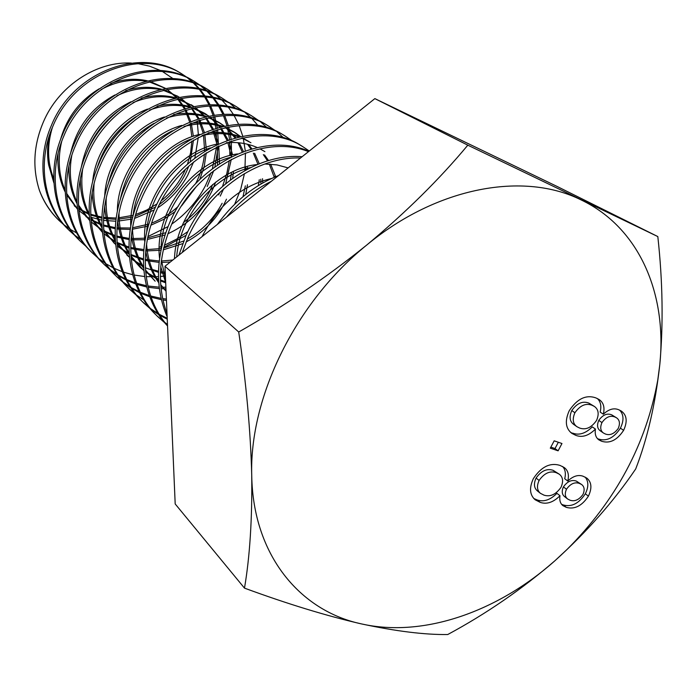 <?xml version="1.0" encoding="UTF-8"?>
<svg xmlns="http://www.w3.org/2000/svg" width="697" height="697" viewBox="0 0 697 697"><rect width="100%" height="100%" fill="white"/><g stroke="black" fill="none" stroke-linecap="round" stroke-linejoin="round"><path stroke-width="1.05" d="M49.923 133.841C47.248 144.436 46.838 154.839 48.668 165.05L53.904 182.98M90.784 217.203L101.779 220.13M103.426 220.4L115.746 221.21M117.636 221.149L132.221 219.015M134.556 218.405L154.194 210.015M157.853 207.75C170.46 199.403 180.401 188.617 187.659 175.383L193.557 162.044M194.855 158.01L198.296 137.405M198.357 134.73L197.216 120.921M173.004 78.613L162.567 71.591M160.606 70.563L149.515 66.145L137.614 63.601M131.376 63.061C97.571 61.144 60.909 84.459 44.869 118.629C33.709 142.85 31.896 166.775 39.433 190.412C43.684 201.842 50.001 211.653 58.374 219.834L59.062 220.505C50.315 211.879 43.78 201.851 39.433 190.412M144.654 237.677L145.551 237.381M147.921 236.553L167.977 226.638M171.723 224.138C186.369 213.7 197.669 200.771 205.606 185.35L211.052 172.743M63.941 224.887L59.062 220.505M58.714 220.165L63.566 224.451M64.298 225.035L69.77 228.973M70.597 229.513L76.757 233.042M182.135 74.109L180.523 73.141C140.689 46.83 73.359 71.399 51.552 125.059C35.329 161.695 42.517 205.258 68.48 229.679L69.857 231.012C43.85 206.556 36.662 162.906 52.92 126.183C74.788 72.41 142.249 47.762 182.135 74.109L187.711 77.829M69.169 230.341L74.3 234.819M75.076 235.438L80.852 239.559M159.221 247.261L161.687 246.337M164.318 245.274L176.393 239.263L187.894 231.552M186.116 235.316L163.778 247.452M161.225 248.428L160.624 248.637M74.927 235.56L69.857 231.012M195.308 82.037L193.635 81.026C153.366 54.401 84.964 79.571 62.686 134.225C46.133 171.54 53.329 215.809 79.624 240.535L81.052 241.92C54.714 217.159 47.509 172.795 64.107 135.392C86.445 80.617 154.987 55.368 195.299 82.028L201.084 85.897M86.323 246.625L81.052 241.92M208.969 90.253L207.236 89.207C166.531 62.268 97.014 88.066 74.257 143.748C57.346 181.76 64.56 226.769 91.194 251.8L92.666 253.229C65.988 228.163 58.783 183.067 75.729 144.959C98.556 89.146 168.212 63.27 208.969 90.244L214.964 94.278M91.934 252.506L97.475 257.324M165.398 275.951L160.354 276.517M158.446 276.657L146.17 276.657M144.558 276.535L134.051 275.019M132.648 274.723L123.508 272.152M122.289 271.717L114.282 268.362M113.21 267.831L106.153 263.858M105.203 263.257L98.983 258.787M98.155 258.117L92.666 253.238M223.162 98.782L221.358 97.702C180.209 70.432 109.551 96.892 86.28 153.645C69.012 192.389 76.226 238.147 103.2 263.492L104.733 264.982C77.716 239.602 70.502 193.749 87.822 154.908C111.154 98.024 181.952 71.477 223.153 98.782L229.383 102.973M103.975 264.233L109.743 269.225M110.623 269.905L117.192 274.444M118.194 275.054L125.66 279.053M126.802 279.575L135.314 282.877M136.612 283.296L146.37 285.709M147.869 285.979L159.16 287.173M160.902 287.234L165.886 287.225M165.956 288.776L161.059 288.706M159.334 288.619L148.173 287.269M146.692 286.981L137.03 284.446M135.749 284.01L127.316 280.603M126.192 280.063L118.795 275.986M117.81 275.359L111.311 270.741M110.44 270.053L104.742 264.991M237.904 107.652L236.03 106.528C194.437 78.927 122.594 106.083 98.791 163.943C81.14 203.454 88.353 249.988 115.685 275.646L117.279 277.197C89.904 251.495 82.69 204.866 100.394 165.259C124.266 107.251 196.249 80.007 237.895 107.652L244.359 112.017M116.486 276.421L122.498 281.597M123.421 282.302L130.287 286.99M131.332 287.626L139.173 291.712M140.367 292.252L149.35 295.589M150.718 295.998L161.059 298.351M162.645 298.595L166.391 299.074M166.452 300.459L162.941 299.963M161.364 299.693L151.144 297.21M149.785 296.783L140.899 293.332M139.722 292.784L131.96 288.593M130.923 287.957L124.127 283.174M123.221 282.459L117.279 277.206M253.229 116.869L251.277 115.702C209.239 87.761 136.176 115.65 111.825 174.668C93.773 214.964 100.978 262.299 128.666 288.288L130.322 289.908C102.59 263.875 95.384 216.436 113.489 176.036C137.919 116.869 211.13 88.894 253.22 116.869L259.937 121.426M129.503 289.089L135.776 294.465M136.734 295.206L143.922 300.05M136.516 295.371L130.33 289.908M267.143 125.242C224.652 96.97 150.343 125.617 125.399 185.838C106.929 226.961 114.125 275.132 142.179 301.452L143.904 303.134C115.807 276.77 108.61 228.494 127.142 187.266C152.155 126.898 226.63 98.146 269.173 126.462L276.151 131.228M143.051 302.28L149.594 307.874M150.596 308.632L158.132 313.633M159.291 314.303L167.219 318.276M167.254 319.2L159.953 315.375M158.811 314.695L151.362 309.581M150.369 308.815L143.904 303.134M285.787 136.455L283.67 135.183C240.726 106.563 165.111 136.02 139.566 197.495C120.651 239.472 127.83 288.506 156.259 315.157L158.053 316.908C129.581 290.213 122.411 241.075 141.378 198.985C167.001 137.353 242.783 107.791 285.779 136.446L293.045 141.439M157.165 316.029L163.995 321.84M165.05 322.624L167.48 324.349M164.806 322.824L158.053 316.908M167.533 325.656C143.024 298.142 138.128 251.225 156.241 211.226C182.509 148.278 259.641 117.854 303.09 146.858L300.895 145.542C257.498 116.573 180.54 146.884 154.351 209.666C135.81 250.659 141.5 298.604 167.55 325.961M308.884 151.319C263.71 130.661 194.794 163.525 169.798 222.378C155.701 256.104 154.821 287.591 167.158 316.83M167.019 313.659C156.877 285.361 158.463 255.477 171.776 224.007C196.397 166.322 263.074 133.092 308.483 151.641M302.115 156.729C258.421 152.913 207.375 186.822 185.96 235.682L178.911 255.137M182.283 252.445L188.024 237.389C208.856 189.967 257.646 156.233 300.52 158.001M212.446 168.552L216.506 147.076M216.671 144.218L216.131 129.99M215.896 128.161L213.465 116.748M213.021 115.284L209.509 105.996M208.952 104.785L204.744 97.066M204.108 96.055L199.42 89.582M198.723 88.728L193.679 83.283M192.938 82.577L187.632 78.012M186.857 77.419L181.325 73.629M188.495 78.412L193.853 82.891M194.602 83.596L199.699 88.955M200.405 89.791L205.162 96.169M205.815 97.162L210.102 104.777M210.668 105.961L214.284 115.11M214.737 116.547L217.316 127.751M217.586 129.537L218.361 143.852M218.266 146.213L214.92 166.731M213.779 170.608L207.209 186.517M218.597 194.864L219.938 192.163M222.57 186.23L226.821 173.518L229.357 160.397M229.827 155.57L229.766 141.474M229.583 139.478L227.353 127.142M226.934 125.573L223.449 115.632M222.892 114.343L218.623 106.144M217.969 105.073L213.16 98.233M212.446 97.336L207.253 91.612M206.486 90.871L200.997 86.097M200.196 85.478L194.472 81.532M201.895 86.506L207.445 91.194M208.211 91.926L213.474 97.563M214.197 98.434L219.076 105.177M219.738 106.223L224.094 114.308M224.669 115.571L228.259 125.347M228.703 126.889L231.099 138.999M231.317 140.942L231.526 156.703M231.291 159.352L225.715 183.572M223.702 188.695L220.252 196.084M215.8 94.905L221.541 99.819M222.343 100.586L227.762 106.51M228.511 107.434L233.512 114.561M234.192 115.676L238.601 124.275M239.176 125.626L242.73 136.107M243.157 137.771L245.3 150.9M245.457 153.026L244.891 170.556M244.473 173.57L240.735 189.244L234.689 204.151M230.245 103.635L236.187 108.784M259.267 179.739L258.36 185.629M245.257 112.714L251.417 118.107M252.27 118.96L258.038 125.547M274.923 176.071L274.932 177.038M260.87 122.158L267.247 127.83M277.127 131.986L283.731 137.954M303.09 146.858L309.268 151.014M278.495 175.592C254.849 184.81 234.453 201.111 217.29 224.486M226.438 217.176C239.751 201.433 254.701 189.497 271.281 181.359M596.571 420.404C599.246 414.044 598.523 409.392 594.393 406.447L591.962 405.227C585.785 402.918 580.104 405.419 574.912 412.737C572.176 419.124 572.856 423.776 576.942 426.712L579.608 428.036C585.802 430.223 591.457 427.679 596.571 420.404M618.248 428.42C620.252 423.584 619.703 420.064 616.601 417.851L614.928 417.006C610.284 415.151 605.963 417.015 601.955 422.582C599.943 427.348 600.448 430.833 603.463 433.029L605.432 434.031C610.032 435.686 614.301 433.822 618.248 428.42M561.024 487.264C563.559 481.427 562.976 477.07 559.29 474.204L556.206 472.662C549.95 470.588 544.252 473.185 539.103 480.433C536.568 486.114 537.012 490.418 540.436 493.328L544.008 495.158C550.282 497.109 555.953 494.478 561.024 487.264M582.98 494.434C584.87 489.982 584.426 486.672 581.638 484.52L579.495 483.448C574.79 481.775 570.46 483.709 566.478 489.233C564.587 493.607 564.979 496.865 567.654 499.008L570.12 500.254C574.781 501.735 579.068 499.793 582.98 494.434M576.942 426.712L573.805 424.499C569.71 421.563 569.031 416.919 571.758 410.55L574.912 412.737M571.758 410.55C576.933 403.249 582.605 400.758 588.773 403.066L594.393 406.447M588.773 403.066L591.962 405.227M603.463 433.029L600.283 430.824C597.277 428.629 596.771 425.153 598.767 420.396L601.955 422.582M598.767 420.396C602.766 414.846 607.078 412.99 611.713 414.846L616.601 417.851M611.713 414.846L614.928 417.006M540.436 493.328L537.422 490.932C533.998 488.031 533.545 483.735 536.071 478.072L539.103 480.433M536.071 478.072C541.203 470.841 546.892 468.253 553.139 470.327L559.29 474.204M553.139 470.327L556.206 472.662M567.654 499.008L564.605 496.639C561.93 494.495 561.529 491.237 563.42 486.881L566.478 489.233M563.42 486.881C567.384 481.366 571.714 479.449 576.41 481.122L581.638 484.52M576.41 481.122L579.495 483.448M570.32 432.114L575.748 435.337L571.854 433.377C565.537 428.455 564.675 420.892 569.257 410.681C577.151 398.745 586.003 394.476 595.83 397.874L598.984 399.451C603.489 402.387 604.944 407.301 603.349 414.21L600.152 412.04C601.616 406.124 600.666 401.611 597.294 398.492M572.612 433.107C579.05 435.573 585.602 433.499 592.267 426.878L595.438 429.082C588.756 435.721 582.195 437.812 575.748 435.337M597.425 438.605L598.418 439.005C606.582 441.602 613.909 437.986 620.408 428.158C624.068 420.526 623.815 414.523 619.65 410.141M533.806 498.512L537.195 499.958L540.201 502.363L535.157 499.775C529.685 494.931 529.093 487.874 533.379 478.604C541.194 466.79 550.072 462.39 560.022 465.404L564.274 467.565C568.081 470.449 569.249 474.945 567.785 481.061L564.709 478.717C566.025 473.551 565.311 469.473 562.584 466.485M537.195 499.958C543.712 502.171 550.299 499.976 556.938 493.354L559.987 495.724C553.331 502.363 546.736 504.576 540.201 502.363M561.547 504.288L563.281 504.959C571.54 507.259 578.885 503.539 585.332 493.798C588.721 486.881 588.651 481.305 585.114 477.07M550.848 447.126L555.012 448.546L558.332 442.264M598.418 439.005L601.581 441.227L598.906 439.894C595.804 437.672 594.654 434.065 595.438 429.082M620.408 428.158L623.615 430.337C617.098 440.19 609.753 443.823 601.581 441.227M603.349 414.21C608.69 409.217 613.787 407.719 618.64 409.714L621.323 411.064C626.882 415.133 627.64 421.554 623.615 430.337M563.281 504.959L566.321 507.355L562.888 505.621C560.257 503.452 559.29 500.15 559.987 495.724M585.332 493.798L588.416 496.151C581.96 505.909 574.589 509.646 566.321 507.355M567.785 481.061C573.117 476.06 578.24 474.457 583.154 476.26L586.822 478.125C591.648 482.141 592.18 488.153 588.416 496.151M554.176 440.826L561.965 443.519L558.105 450.828L550.299 448.171L554.176 440.826M555.012 448.546L558.105 450.828M567.219 549.288C615.982 500.411 646.163 444.033 657.759 380.144L659.78 364.758C667.238 293.934 639.402 227.762 581.281 199.995C524.144 171.349 437.376 186.604 366.814 244.978C295.728 302.115 249.204 397.36 251.739 475.572C252.959 554.551 299.562 610.842 361.56 623.928C423.584 637.912 497.728 611.617 554.934 560.736L567.219 549.288M657.82 236.571L467.818 145.168L374.864 98.617L164.989 266.263L175.191 503.957L244.49 588.129C287.539 603.959 326.553 615.887 361.56 623.928C396.192 631.308 424.917 634.845 447.744 634.523C486.41 613.682 522.14 589.087 554.934 560.736C587.005 531.715 613.926 501.117 635.699 468.959C647.295 439.136 655.319 404.399 659.78 364.758C663.413 324.393 662.76 281.666 657.82 236.571L557.06 186.43L374.864 98.617M467.818 145.168C439.659 179.059 405.994 212.324 366.814 244.978C326.727 277.249 284.027 306.262 238.714 331.999C246.259 383.237 250.598 431.094 251.739 475.572C252.236 519.335 249.822 556.859 244.49 588.129M238.714 331.999L164.989 266.263M48.668 165.05L53.782 180.68M74.178 205.606L77.254 207.715M78.709 208.63L89.12 213.718M90.654 214.275L101.849 217.159M103.531 217.42L116.146 218.03M118.089 217.926L133.188 215.286M135.627 214.545L146.649 210.058L157.121 203.838M161.652 200.422C172.316 191.631 180.253 181.255 185.463 169.293M187.519 164.091L190.621 152.66L191.884 141.012M191.858 136.751L190.081 123.691M189.601 121.844L185.123 110.231M184.33 108.723L177.665 99.035M176.541 97.763L167.062 89.443M165.233 88.223L150.308 81.549M147.363 80.791C135.384 78.142 123.169 79.031 110.718 83.457M99.113 88.85C79.676 100.621 66.816 117.505 60.526 139.522M58.165 152.826C57.041 167.175 59.358 180.201 65.135 191.893M66.668 194.811L77.393 209.083M78.9 210.555L89.434 218.605M90.95 219.503L101.823 224.46M103.426 225L115.205 227.649M116.991 227.858L130.409 228.006M132.491 227.806L148.905 224.085M151.615 223.092C161.295 219.346 170.181 213.752 178.284 206.321M195.639 183.625C200.518 174.311 203.454 164.44 204.456 154.011M204.648 151.205L203.515 134.852M203.097 132.848L198.845 120.363M198.079 118.76L191.501 108.479M190.377 107.129L180.932 98.355M179.295 97.197L164.292 89.991M161.382 89.172C149.899 86.315 138.023 86.776 125.756 90.575M114.944 94.966C91.603 107.565 76.801 127.037 70.545 153.392M68.959 165.668C68.402 179.643 71.059 192.25 76.931 203.489M78.526 206.364L89.625 220.47M102.163 230.376L91.185 221.925L102.119 229.879M103.705 230.759L115.066 235.569M116.748 236.083L129.18 238.444M131.071 238.601L145.394 238.182M147.642 237.869L165.668 232.728M183.59 222.5C197.12 212.167 206.8 199.516 212.637 184.539M217.542 164.901L217.342 146.666M216.933 144.166L213.047 131.01M212.297 129.293L205.824 118.351M204.718 116.913L195.317 107.652M193.688 106.432L178.78 98.791M175.905 97.902C164.875 94.836 153.314 94.914 141.212 98.138M131.027 101.753C103.897 114.9 87.308 136.769 81.261 167.358M80.303 178.824C80.251 192.433 83.222 204.665 89.207 215.504M90.863 218.335L102.18 232.118M103.966 233.713L115.336 241.554M116.983 242.417L128.893 247.052M130.661 247.531L143.809 249.561M145.821 249.657L161.199 248.541M163.638 248.071L183.694 241.005M187.275 239.097C202.435 230.306 214.057 218.361 222.151 203.271M230.437 179.887L231.509 172.351M231.282 156.825L227.867 142.597M227.013 140.358L220.679 128.666M219.581 127.15L210.233 117.349M208.612 116.059L204.726 113.358L193.81 107.957M181.063 98.329L190.978 106.989C180.349 103.722 169.075 103.435 157.147 106.127M147.485 109.107C119.353 119.422 95.524 150.012 92.649 181.542M92.187 192.328C92.605 205.589 95.872 217.464 101.98 227.963M103.696 230.751L115.597 244.508M117.279 245.928L129.111 253.647M130.836 254.492L143.338 258.927M145.211 259.362L159.16 261M161.303 261.009L172.786 260.033M243.018 196.659L245.335 185.855M245.954 169.972L245.675 166.914M242.234 152.016L237.999 142.693M234.994 137.867L225.715 127.473M224.103 126.113L218.91 122.376L209.405 117.523M206.591 116.477C196.354 113.01 185.358 112.374 173.597 114.569M164.387 117C133.179 126.81 106.301 161.138 104.689 196.014M104.655 206.234C105.491 219.146 109.037 230.698 115.293 240.883M117.07 243.619L129.407 257.202M131.149 258.604L143.495 266.184M151.057 269.199L158.463 271.203M160.441 271.586L165.241 272.3M260.974 184.06L260.774 179.242M257.977 164.309L253.351 153.148M250.981 149.106L247.513 144.253M240.186 136.612L233.643 131.75L225.601 127.499M222.822 126.384C212.934 122.707 202.191 121.74 190.586 123.474M181.795 125.425C147.537 134.512 117.514 172.734 117.375 210.851M117.706 220.583C118.934 233.155 122.75 244.394 129.154 254.292L117.288 246.067M131.01 256.993L139.862 267.012L143.809 270.384M145.621 271.769L158.524 279.192M160.423 279.976L165.651 281.823M274.261 177.334L269.303 164.074M267.578 160.92L263.335 154.629M248.96 141.5L242.434 137.919M239.681 136.725C230.132 132.848 219.625 131.55 208.176 132.839M199.751 134.382C162.479 142.528 129.198 184.853 130.731 226.107M131.385 235.394C132.979 247.644 137.056 258.587 143.626 268.223M145.551 270.88L155.17 281.187L145.481 270M264.912 151.641L259.937 148.818M257.21 147.537C247.975 143.451 237.703 141.84 226.403 142.702M218.318 143.87C178.057 150.866 141.369 197.53 144.767 241.833M145.717 250.728C147.651 262.673 151.99 273.329 158.733 282.703M160.728 285.317L166.06 291.224M237.529 153.915C194.332 159.535 154.037 210.834 159.526 258.073M160.728 266.62L165.694 282.729M288.131 167.899L277.005 164.91L264.956 164.004M257.463 164.518C216.811 168.308 176.053 212.864 174.477 258.674M52.432 127.316C46.899 145.385 47.326 162.523 53.721 178.728M74.788 206.303L77.289 208.089M78.752 209.056L89.155 214.441M90.68 215.042L101.814 218.161M103.487 218.449L115.972 219.328M117.889 219.267L132.718 217.037M135.105 216.392L155.527 207.105M159.526 204.395C173.3 194.167 183.032 181.447 188.713 166.243M190.229 161.739L193.478 140.062M193.365 136.229L191.266 123.186M190.751 121.374L186.021 109.952M185.193 108.471L178.249 98.913M177.073 97.641L167.123 89.425M165.381 88.345L149.088 81.819M145.839 81.166C130.522 78.77 115.606 81.566 101.082 89.573M61.737 141.256C57.546 158.742 58.653 175.008 65.065 190.046M66.581 193.322L77.376 208.908M78.892 210.485L79.319 210.947M85.844 216.514L89.477 219.041M90.993 219.991L101.849 225.253M103.444 225.828L115.153 228.729M116.922 228.982L130.182 229.418M132.238 229.269L148.313 226.055M150.944 225.175L163.473 219.494L175.217 211.557M181.481 205.99L196.188 186.77M199.847 179.347L204.238 166.33L206.26 152.852M206.364 150.16L204.813 134.268M204.343 132.308L199.83 120.05M199.011 118.473L192.145 108.331M177.918 96.299L163.168 90.244M159.962 89.512C145.516 86.837 131.175 88.928 116.939 95.785M99.113 107.791C90.776 115.275 84.119 123.979 79.144 133.92M71.843 155.126C68.733 172.089 70.406 187.632 76.853 201.755M78.439 204.97L89.608 220.365M103.74 231.317L115.083 236.44M116.756 236.989L129.102 239.62M130.975 239.82L145.115 239.733M147.328 239.472L164.893 234.985M167.846 233.791C191.161 223.049 207.079 205.842 215.6 182.187M219.485 163.612L218.753 145.987M218.353 143.852L214.11 130.644M213.317 128.954L206.547 118.168M205.388 116.756L195.517 107.608M193.792 106.414L177.761 99.018M174.599 98.207C160.92 95.262 147.076 96.744 133.066 102.642M117.95 111.224C103.801 121.731 93.572 135.148 87.273 151.458M82.647 169.118C80.443 185.576 82.603 200.501 89.129 213.874M90.776 217.037L102.346 232.232M103.975 233.774L115.38 242.12M117.026 243.035L128.901 248.001M130.661 248.515L143.704 250.842M145.69 250.972L160.841 250.24M163.229 249.848L182.666 243.654M186.055 241.998C204.543 232.031 218.013 217.76 226.481 199.185M232.685 178.249L233.434 171.445M232.58 154.882L229.174 142.519M228.128 139.966L221.472 128.466M220.33 126.959L210.511 117.288M208.795 116.024L192.895 108.157M189.767 107.268C176.768 104.071 163.368 105.003 149.576 110.065M136.02 116.695C116.965 128.945 104.036 145.926 97.231 167.655M94.121 183.328C92.692 199.316 95.289 213.691 101.901 226.438M103.618 229.548L114.264 243.305M130.879 255.189L143.329 259.955M145.194 260.434L159.012 262.386M161.138 262.447L170.295 262.02M245.745 194.454L247.461 184.74M247.609 169.101L247.296 166.478M243.445 151.563L239.219 142.807M235.821 137.649L226.081 127.394M224.364 126.052L220.722 123.526L208.586 117.697M205.502 116.73C193.104 113.289 180.122 113.724 166.539 118.028M154.063 123.325C130.47 136.682 115.214 156.764 108.305 183.555M106.24 197.852C105.491 213.378 108.479 227.257 115.205 239.472M116.991 242.53L129.415 257.315M131.167 258.822L143.538 266.907M145.342 267.787L158.437 272.327M160.397 272.762L165.302 273.599M262.813 183.006L262.516 178.702M259.31 163.786L254.632 153.244M251.905 148.853L248.663 144.549M240.543 136.542L235.525 132.944L224.887 127.647M221.846 126.601C209.989 122.925 197.373 122.899 184.008 126.514M172.342 130.818C144.401 144.906 127.046 167.803 120.285 199.499M119.013 212.733C118.873 227.823 122.228 241.24 129.076 252.994M130.931 255.999L143.826 270.584M145.647 272.074L158.567 280.002M160.458 280.847L165.694 282.843M275.716 176.716L270.654 164.152M268.598 160.615L264.538 154.917M250.92 142.746L241.833 138.05M238.827 136.917C227.466 133.005 215.199 132.552 202.043 135.54M191.039 139.025C161.713 150.238 136.568 182.57 133.083 215.669M132.447 228.05C132.857 242.704 136.551 255.703 143.547 267.047M210.267 147.903C177.447 158.567 148.766 195.238 146.684 232.171M146.57 243.837C147.476 258.073 151.502 270.68 158.663 281.658M160.667 284.559L166.052 291.041M230.08 157.435C193.836 167.28 161.512 208.473 161.077 249.099M161.416 260.147L165.546 279.279M250.572 167.611C214.057 175.722 179.687 215.843 176.681 256.923M271.778 178.441C241.528 185.472 218.283 204.883 202.043 236.658M267.151 125.242L269.173 126.462M91.969 222.665L91.185 221.934M192.755 105.735L191.074 104.663M206.478 114.465L204.726 113.358M220.722 123.526L218.91 122.376M128.414 256.409L126.81 254.928M235.525 132.944L233.643 131.75M141.526 268.554L139.862 267.012"/></g></svg>
